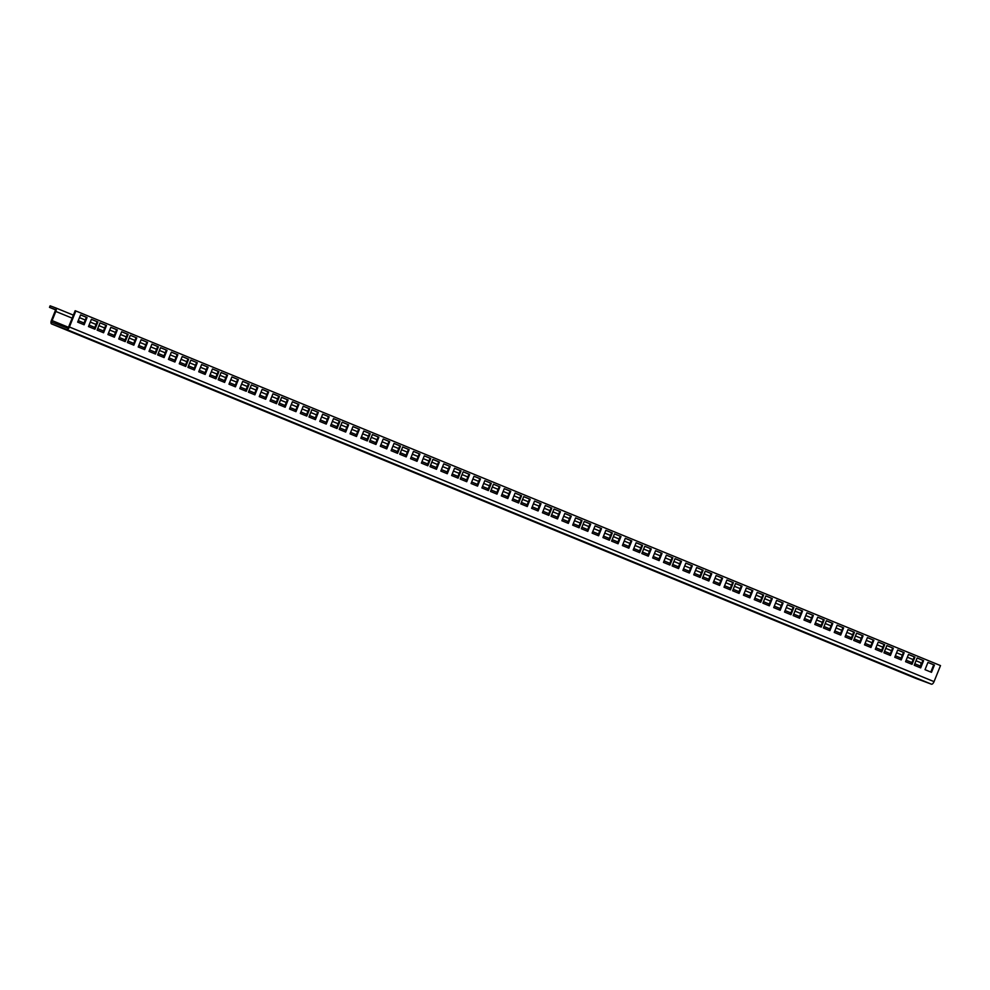 <?xml version="1.0" encoding="UTF-8"?>
<svg xmlns="http://www.w3.org/2000/svg" width="990" height="990" viewBox="0 0 990 990"><rect width="100%" height="100%" fill="white"/><g stroke="black" fill="none" stroke-linecap="round" stroke-linejoin="round"><path stroke-width="1.49" d="M902.855 672.643L907.57 674.487L902.855 672.643M919.537 679.474L924.252 681.33L919.537 679.474M913.832 677.37L909.117 675.527L913.832 677.37M897.163 670.527L892.448 668.683L897.163 670.527M834.78 644.713L839.495 646.569L834.78 644.713M843.294 648.202L848.009 650.059L843.294 648.202M837.59 646.099L832.875 644.243L837.59 646.099M829.076 642.609L824.361 640.753L829.076 642.609M562.444 533.016L567.159 534.872L562.444 533.016M624.826 558.83L620.111 556.986L624.826 558.83M633.34 562.32L628.625 560.476L633.34 562.32M639.045 564.436L643.76 566.28L639.045 564.436M760.988 614.679L756.273 612.835L760.988 614.679M698.618 588.864L703.333 590.721L698.618 588.864M692.913 586.761L688.199 584.904L692.913 586.761M630.531 560.946L635.246 562.79L630.531 560.946M352.626 446.849L347.911 444.993L352.626 446.849M281.469 418.127L286.184 419.983L281.469 418.127M293.052 422.408L288.338 420.564L293.052 422.408M136.793 358.788L141.508 360.645L136.793 358.788M417.644 473.975L422.359 475.819L417.644 473.975M341.043 442.567L345.757 444.411L341.043 442.567M349.557 446.057L354.272 447.901L349.557 446.057M361.14 450.339L356.425 448.495L361.14 450.339M77.22 334.36L81.935 336.204L77.22 334.36M88.803 338.642L84.088 336.798L88.803 338.642M72.121 331.798L67.407 329.955L72.121 331.798M556.739 530.912L552.024 529.056L556.739 530.912M60.551 327.517L65.266 329.361L60.551 327.517M148.376 363.07L143.661 361.226L148.376 363.07M156.89 366.572L152.175 364.716L156.89 366.572M145.307 362.278L150.022 364.134L145.307 362.278M485.719 501.905L490.434 503.749L485.719 501.905M429.227 478.257L424.512 476.413L429.227 478.257M224.978 394.49L220.263 392.646L224.978 394.49M213.394 390.209L218.109 392.052L213.394 390.209M766.693 616.795L771.408 618.639L766.693 616.795M497.302 506.187L492.587 504.331L497.302 506.187M75.846 310.971L940.5 665.589L934.053 681.627A3.292 1.473 112.3 0 1 931.442 684.177L916.233 678.546A3.292 1.473 112.3 0 1 916.208 678.534A3.292 1.473 112.3 0 1 916.196 678.521L51.554 323.903A3.292 1.473 -67.7 0 0 51.579 323.916L66.788 329.546A3.292 1.473 -67.7 0 0 69.399 326.997L75.846 310.971L75.153 310.712L68.718 326.737A1.646 0.743 -67.7 0 1 67.407 328.012L52.198 322.381A1.646 0.743 -67.7 0 1 52.185 322.381A1.646 0.743 -67.7 0 1 52.123 320.599L55.799 311.442A3.292 1.473 -67.7 0 0 55.663 307.89A3.292 1.473 -67.7 0 0 55.65 307.878L50.119 305.823L49.5 307.358L55.056 309.412A1.646 0.743 -67.7 0 0 55.032 309.4M51.554 323.903A3.292 1.473 -67.7 0 1 51.431 320.352L55.106 311.182A1.646 0.743 -67.7 0 0 55.044 309.412M920.316 662.508L916.01 660.751L920.292 662.508A3.292 1.473 112.3 0 1 920.316 662.508A3.292 1.473 112.3 0 1 920.452 666.072L919.859 667.557M927.939 662.421L925.019 669.673L931.491 672.321L934.412 665.07L927.939 662.421L933.719 664.81L930.81 672.049M84.138 324.782L87.046 317.53L80.586 314.882L77.665 322.134L84.138 324.782M94.941 329.225L97.862 321.973L91.389 319.312L88.481 326.564L94.941 329.225M917.124 657.979L914.216 665.231L920.675 667.891L923.596 660.639L917.124 657.979L922.903 660.38L919.995 667.607M432.927 459.385L430.007 466.649L436.479 469.297L439.387 462.045L432.927 459.385M443.73 463.827L440.822 471.079L447.282 473.727L450.203 466.476L443.73 463.827M454.546 468.258L451.626 475.509L458.098 478.17L461.018 470.906L454.546 468.258L460.325 470.658L457.417 477.885M402.658 446.973L399.75 454.237L406.209 456.885L409.13 449.633L402.658 446.973M484.803 480.67L481.895 487.921L488.355 490.582L491.275 483.318L484.803 480.67M856.598 633.154L853.689 640.406L860.149 643.067L863.07 635.815L856.598 633.154L862.377 635.555L859.469 642.782M867.413 637.597L864.493 644.849L870.965 647.497L873.885 640.245L867.413 637.597L873.192 639.986L870.284 647.225M878.229 642.027L875.309 649.279L881.781 651.927L884.689 644.676L878.229 642.027M886.867 645.567L883.946 652.818L890.418 655.479L893.327 648.227L886.867 645.567M897.67 650.009L894.762 657.261L901.222 659.909L904.142 652.658L897.67 650.009M908.486 654.44L905.565 661.691L912.038 664.34L914.958 657.088L908.486 654.44M463.184 471.797L460.263 479.061L466.736 481.709L469.656 474.457L463.184 471.797L468.963 474.198L466.055 481.425M474 476.239L471.079 483.491L477.551 486.139L480.459 478.888L474 476.239M394.02 443.433L391.1 450.685L397.572 453.346L400.492 446.082L394.02 443.433L399.799 445.834L396.891 453.061M342.132 422.148L339.224 429.413L345.683 432.061L348.604 424.809L342.132 422.148L347.911 424.549L345.003 431.776M352.947 426.591L350.027 433.843L356.499 436.491L359.42 429.239L352.947 426.591M363.763 431.021L360.843 438.273L367.315 440.934L370.223 433.67L363.763 431.021L369.53 433.422L366.622 440.649M383.204 439.003L380.296 446.255L386.756 448.903L389.676 441.651L383.204 439.003L388.983 441.392L386.075 448.631M372.401 434.561L369.48 441.825L375.953 444.473L378.861 437.221L372.401 434.561M424.277 455.846L421.369 463.097L427.829 465.758L430.749 458.494L424.277 455.846M413.474 451.415L410.553 458.667L417.025 461.315L419.933 454.064L413.474 451.415L419.253 453.804L416.345 461.043M262.152 389.355L259.244 396.606L265.704 399.255L268.624 392.003L262.152 389.355L267.931 391.755L265.023 398.982M251.349 384.924L248.428 392.176L254.9 394.824L257.808 387.573L251.349 384.924L257.128 387.313L254.22 394.54M303.237 406.197L300.317 413.449L306.789 416.109L309.697 408.858L303.237 406.197L309.004 408.598L306.096 415.825M292.421 401.767L289.501 409.019L295.973 411.667L298.893 404.415L292.421 401.767M311.875 409.736L308.954 417L315.426 419.649L318.335 412.397L311.875 409.736L317.642 412.137L314.746 419.364M322.678 414.179L319.77 421.431L326.23 424.079L329.15 416.827L322.678 414.179L328.457 416.58L325.549 423.807M333.494 418.609L330.573 425.861L337.046 428.522L339.966 421.27L333.494 418.609M281.606 397.324L278.697 404.588L285.157 407.236L288.078 399.985L281.606 397.324M847.96 629.615L845.052 636.867L851.511 639.515L854.432 632.264L847.96 629.615L853.739 632.016L850.831 639.243M837.144 625.185L834.236 632.437L840.708 635.085L843.616 627.833L837.144 625.185L842.923 627.573L840.015 634.813M826.341 620.742L823.42 627.994L829.892 630.655L832.8 623.403L826.341 620.742M817.703 617.203L814.782 624.455L821.255 627.103L824.163 619.851L817.703 617.203L823.47 619.604L820.574 626.831M806.887 612.773L803.967 620.025L810.439 622.673L813.359 615.421L806.887 612.773M796.071 608.33L793.163 615.582L799.623 618.243L802.543 610.991L796.071 608.33L801.851 610.731L798.942 617.958M787.434 604.791L784.526 612.043L790.985 614.703L793.906 607.439L787.434 604.791M776.63 600.361L773.71 607.613L780.182 610.261L783.09 603.009L776.63 600.361M765.815 595.918L762.894 603.17L769.366 605.831L772.287 598.579L765.815 595.918L771.594 598.319L768.685 605.546M757.177 592.379L754.256 599.631L760.728 602.291L763.637 595.027L757.177 592.379L762.943 594.78L760.048 602.007M746.361 587.949L743.441 595.2L749.913 597.849L752.833 590.597L746.361 587.949M735.545 583.506L732.637 590.77L739.097 593.418L742.017 586.167L735.545 583.506M726.908 579.967L723.999 587.218L730.459 589.879L733.38 582.615L726.908 579.967M716.104 575.537L713.184 582.788L719.656 585.437L722.564 578.185L716.104 575.537L721.871 577.925L718.975 585.164M705.288 571.094L702.368 578.358L708.84 581.006L711.76 573.755L705.288 571.094M696.651 567.555L693.73 574.806L700.202 577.467L703.11 570.203L696.651 567.555L702.43 569.955L699.522 577.182M685.835 563.124L682.914 570.376L689.387 573.024L692.307 565.773L685.835 563.124L691.614 565.513L688.706 572.752M675.019 558.682L672.111 565.946L678.571 568.594L681.491 561.342L675.019 558.682M666.381 555.143L663.473 562.394L669.933 565.055L672.854 557.791L666.381 555.143L672.16 557.543L669.252 564.77M655.578 550.712L652.658 557.964L659.13 560.612L662.038 553.361L655.578 550.712M644.762 546.27L641.842 553.534L648.314 556.182L651.234 548.93L644.762 546.27L650.541 548.67L647.633 555.897M636.125 542.73L633.204 549.982L639.676 552.643L642.584 545.379L636.125 542.73M625.309 538.3L622.401 545.552L628.86 548.2L631.781 540.948L625.309 538.3L631.088 540.689L628.18 547.928M614.493 533.857L611.585 541.122L618.057 543.77L620.965 536.518L614.493 533.857L620.272 536.258L617.364 543.485M605.855 530.318L602.947 537.57L609.407 540.231L612.327 532.966L605.855 530.318L611.634 532.719L608.726 539.946M595.052 525.888L592.131 533.14L598.604 535.788L601.512 528.536L595.052 525.888M584.236 521.445L581.316 528.71L587.788 531.358L590.708 524.106L584.236 521.445M575.598 517.906L572.678 525.158L579.15 527.818L582.058 520.554L575.598 517.906M564.783 513.476L561.875 520.728L568.334 523.376L571.255 516.124L564.783 513.476L570.562 515.864L567.654 523.104M553.979 509.033L551.059 516.297L557.531 518.946L560.439 511.694L553.979 509.033L559.746 511.434L556.838 518.661M545.329 505.494L542.421 512.746L548.881 515.406L551.801 508.142L545.329 505.494L551.108 507.895L548.2 515.122M534.526 501.064L531.605 508.315L538.077 510.964L540.986 503.712L534.526 501.064L540.293 503.452L537.397 510.692M171.369 352.118L168.449 359.37L174.921 362.018L177.841 354.767L171.369 352.118M182.185 356.549L179.264 363.8L185.736 366.461L188.644 359.209L182.185 356.549M130.296 335.276L127.376 342.528L133.848 345.176L136.768 337.924L130.296 335.276L136.076 337.664L133.167 344.891M141.112 339.706L138.192 346.958L144.664 349.606L147.572 342.354L141.112 339.706M121.659 331.724L118.738 338.976L125.21 341.637L128.118 334.385L121.659 331.724M110.843 327.294L107.922 334.546L114.395 337.194L117.315 329.942L110.843 327.294L116.622 329.695L113.714 336.922M100.027 322.864L97.119 330.115L103.579 332.764L106.499 325.512L100.027 322.864L105.806 325.252L102.898 332.479M151.916 344.136L149.007 351.388L155.467 354.049L158.388 346.797L151.916 344.136L157.695 346.537L154.786 353.764M190.822 360.1L187.902 367.352L194.374 370L197.282 362.748L190.822 360.1L196.602 362.489L193.694 369.716M201.626 364.53L198.718 371.782L205.178 374.43L208.098 367.179L201.626 364.53M212.442 368.961L209.534 376.212L215.993 378.873L218.914 371.621L212.442 368.961L218.221 371.361L215.313 378.588M160.553 347.688L157.645 354.94L164.105 357.588L167.025 350.336L160.553 347.688L166.332 350.076L163.424 357.303M272.968 393.785L270.047 401.037L276.519 403.697L279.44 396.446L272.968 393.785M221.079 372.512L218.171 379.764L224.631 382.412L227.552 375.161L221.079 372.512M231.895 376.943L228.975 384.194L235.447 386.843L238.367 379.591L231.895 376.943L237.674 379.343L234.766 386.57M242.711 381.373L239.79 388.625L246.263 391.285L249.171 384.033L242.711 381.373M523.71 496.621L520.789 503.885L527.262 506.534L530.182 499.282L523.71 496.621M493.453 484.209L490.533 491.473L497.005 494.121L499.913 486.87L493.453 484.209L499.22 486.61L496.324 493.837M504.257 488.652L501.348 495.903L507.808 498.552L510.729 491.3L504.257 488.652M515.072 493.082L512.152 500.334L518.624 502.994L521.544 495.73L515.072 493.082L520.851 495.483L517.943 502.71M80.574 314.907L86.353 317.283L83.445 324.51M91.377 319.337L97.168 321.713L94.26 328.94M432.915 459.41L438.694 461.786L435.798 469.012M443.73 463.852L449.51 466.216L446.601 473.455M402.645 446.997L408.437 449.373L405.529 456.6M484.803 480.695L490.582 483.071L487.674 490.298M878.217 642.052L883.996 644.428L881.1 651.655M886.854 645.591L892.646 647.967L889.738 655.194M897.67 650.034L903.449 652.398L900.541 659.637M908.474 654.464L914.265 656.84L911.357 664.067M473.987 476.264L479.779 478.628L476.871 485.867M352.935 426.616L358.726 428.979L355.818 436.219M372.389 434.585L378.168 436.961L375.272 444.188M424.277 455.87L430.056 458.246L427.148 465.473M292.409 401.792L298.2 404.168L295.292 411.394M333.482 418.634L339.273 421.01L336.365 428.237M281.593 397.349L287.385 399.725L284.476 406.952M826.328 620.767L832.12 623.143L829.212 630.37M806.875 612.798L812.666 615.161L809.758 622.401M787.421 604.816L793.213 607.192L790.305 614.419M776.618 600.386L782.397 602.749L779.489 609.989M746.349 587.973L752.14 590.337L749.232 597.576M735.545 583.531L741.324 585.907L738.416 593.134M726.895 579.991L732.687 582.368L729.779 589.595M705.276 571.119L711.068 573.495L708.159 580.722M675.019 558.707L680.798 561.082L677.89 568.31M655.566 550.737L661.345 553.101L658.449 560.34M636.112 542.755L641.904 545.131L638.995 552.358M595.039 525.913L600.819 528.276L597.923 535.516M584.224 521.47L590.015 523.846L587.107 531.073M575.586 517.931L581.378 520.307L578.469 527.534M171.357 352.143L177.148 354.519L174.24 361.746M182.172 356.573L187.952 358.949L185.056 366.176M141.1 339.731L146.879 342.107L143.971 349.334M121.646 331.749L127.425 334.125L124.53 341.352M201.626 364.555L207.405 366.931L204.497 374.158M272.955 393.81L278.747 396.186L275.839 403.413M221.079 372.525L226.858 374.901L223.95 382.128M242.699 381.397L248.478 383.774L245.582 391M523.698 496.646L529.489 499.022L526.581 506.249M504.244 488.676L510.036 491.04L507.128 498.279M55.291 309.734L49.5 307.358M520.851 495.483L521.544 495.73M510.036 491.04L510.729 491.3M499.22 486.61L499.913 486.87M529.489 499.022L530.182 499.282M248.478 383.774L249.171 384.033M237.674 379.343L238.367 379.591M226.858 374.901L227.552 375.161M278.747 396.186L279.44 396.446M166.332 350.076L167.025 350.336M218.221 371.361L218.914 371.621M207.405 366.931L208.098 367.179M196.602 362.489L197.282 362.748M157.695 346.537L158.388 346.797M105.806 325.252L106.499 325.512M116.622 329.695L117.315 329.942M127.425 334.125L128.118 334.385M146.879 342.107L147.572 342.354M136.076 337.664L136.768 337.924M187.952 358.949L188.644 359.209M177.148 354.519L177.841 354.767M540.293 503.452L540.986 503.712M551.108 507.895L551.801 508.142M559.746 511.434L560.439 511.694M570.562 515.864L571.255 516.124M581.378 520.307L582.058 520.554M590.015 523.846L590.708 524.106M600.819 528.276L601.512 528.536M611.634 532.719L612.327 532.966M620.272 536.258L620.965 536.518M631.088 540.689L631.781 540.948M641.904 545.131L642.584 545.379M650.541 548.67L651.234 548.93M661.345 553.101L662.038 553.361M672.16 557.543L672.854 557.791M680.798 561.082L681.491 561.342M691.614 565.513L692.307 565.773M702.43 569.955L703.11 570.203M711.068 573.495L711.76 573.755M721.871 577.925L722.564 578.185M732.687 582.368L733.38 582.615M741.324 585.907L742.017 586.167M752.14 590.337L752.833 590.597M762.943 594.78L763.637 595.027M771.594 598.319L772.287 598.579M782.397 602.749L783.09 603.009M793.213 607.192L793.906 607.439M801.851 610.731L802.543 610.991M812.666 615.161L813.359 615.421M823.47 619.604L824.163 619.851M832.12 623.143L832.8 623.403M842.923 627.573L843.616 627.833M853.739 632.016L854.432 632.264M287.385 399.725L288.078 399.985M339.273 421.01L339.966 421.27M328.457 416.58L329.15 416.827M317.642 412.137L318.335 412.397M298.2 404.168L298.893 404.415M309.004 408.598L309.697 408.858M257.128 387.313L257.808 387.573M267.931 391.755L268.624 392.003M419.253 453.804L419.933 454.064M430.056 458.246L430.749 458.494M378.168 436.961L378.861 437.221M388.983 441.392L389.676 441.651M369.53 433.422L370.223 433.67M358.726 428.979L359.42 429.239M347.911 424.549L348.604 424.809M399.799 445.834L400.492 446.082M479.779 478.628L480.459 478.888M468.963 474.198L469.656 474.457M914.265 656.84L914.958 657.088M903.449 652.398L904.142 652.658M892.646 647.967L893.327 648.227M883.996 644.428L884.689 644.676M873.192 639.986L873.885 640.245M862.377 635.555L863.07 635.815M490.582 483.071L491.275 483.318M408.437 449.373L409.13 449.633M460.325 470.658L461.018 470.906M449.51 466.216L450.203 466.476M438.694 461.786L439.387 462.045M922.903 660.38L923.596 660.639M97.168 321.713L97.862 321.973M86.353 317.283L87.046 317.53M933.719 664.81L934.412 665.07M931.442 684.177L66.788 329.546M51.579 323.916L916.233 678.546M920.452 666.072L914.81 663.758M911.951 662.582L906.172 660.206M901.135 658.152L895.356 655.776M890.332 653.722L884.54 651.346M881.694 650.17L875.903 647.794M870.878 645.74L865.087 643.364M860.062 641.31L854.283 638.934M851.425 637.758L845.646 635.382M840.621 633.328L834.83 630.952M829.806 628.898L824.014 626.521M821.168 625.346L815.376 622.97M810.352 620.916L804.561 618.54M799.536 616.485L793.757 614.109M790.899 612.934L785.12 610.57M780.095 608.504L774.304 606.128M769.279 604.073L763.488 601.697M760.642 600.522L754.85 598.158M749.826 596.091L744.047 593.715M739.01 591.661L733.231 589.285M730.373 588.11L724.593 585.746M719.569 583.679L713.778 581.303M708.753 579.249L702.962 576.873M700.116 575.697L694.324 573.334M689.3 571.267L683.521 568.891M678.484 566.837L672.705 564.461M669.846 563.285L664.067 560.922M659.043 558.855L653.251 556.479M648.227 554.425L642.436 552.049M639.59 550.873L633.798 548.51M628.774 546.443L622.995 544.067M617.97 542.013L612.179 539.637M609.32 538.461L603.541 536.097M598.517 534.031L592.725 531.655M587.701 529.601L581.91 527.225M579.063 526.049L573.272 523.685M568.248 521.619L562.468 519.243M557.444 517.188L551.653 514.812M548.794 513.637L543.015 511.273M537.991 509.207L532.199 506.831M527.175 504.776L521.396 502.4M518.537 501.225L512.746 498.861M507.721 496.794L501.942 494.418M496.918 492.364L491.127 489.988M488.268 488.812L482.489 486.449M477.465 484.382L471.673 482.006M466.649 479.952L460.87 477.576M458.011 476.4L452.22 474.037M447.195 471.97L441.416 469.594M436.392 467.54L430.601 465.164M427.742 463.988L421.963 461.625M416.939 459.558L411.147 457.182M406.123 455.128L400.344 452.752M397.485 451.576L391.693 449.213M386.669 447.146L380.89 444.77M375.866 442.716L370.074 440.34M367.228 439.164L361.437 436.8M356.412 434.734L350.621 432.358M345.597 430.304L339.818 427.928M336.959 426.752L331.18 424.388M326.143 422.322L320.364 419.946M315.34 417.891L309.548 415.515M306.702 414.34L300.911 411.976M295.886 409.91L290.095 407.534M285.071 405.479L279.291 403.103M276.433 401.928L270.654 399.564M265.617 397.497L259.838 395.121M254.814 393.067L249.022 390.691M246.176 389.515L240.384 387.152M235.36 385.085L229.569 382.709M224.544 380.655L218.765 378.279M215.907 377.103L210.128 374.74M205.091 372.673L199.312 370.297M194.287 368.243L188.496 365.867M185.65 364.691L179.858 362.328M174.834 360.261L169.042 357.885M164.018 355.831L158.239 353.455M155.381 352.279L149.601 349.916M144.577 347.849L138.786 345.473M133.761 343.419L127.97 341.043M125.124 339.867L119.332 337.503M114.308 335.437L108.529 333.061M103.492 331.007L97.713 328.631M94.854 327.455L89.075 325.091M84.051 323.025L78.26 320.649M72.171 318.149L55.799 311.442M68.434 327.294L52.123 320.599M934.053 681.627L69.399 326.997M913.164 659.575L907.372 657.212L913.164 659.575M902.348 655.145L896.569 652.769L902.348 655.145M891.532 650.715L885.753 648.339L891.532 650.715M882.894 647.163L877.115 644.799L882.894 647.163M872.091 642.733L866.299 640.357L872.091 642.733M861.275 638.303L855.484 635.927L861.275 638.303M852.638 634.751L846.846 632.387L852.638 634.751M841.822 630.321L836.043 627.945L841.822 630.321M831.018 625.89L825.227 623.514L831.018 625.89M822.368 622.339L816.589 619.975L822.368 622.339M811.565 617.909L805.773 615.533L811.565 617.909M800.749 613.478L794.958 611.102L800.749 613.478M792.111 609.927L786.32 607.563L792.111 609.927M781.296 605.496L775.516 603.12L781.296 605.496M770.492 601.066L764.701 598.69L770.492 601.066M761.842 597.514L756.063 595.151L761.842 597.514M751.039 593.084L745.247 590.708L751.039 593.084M740.223 588.654L734.444 586.278L740.223 588.654M731.585 585.102L725.794 582.739L731.585 585.102M720.77 580.672L714.99 578.296L720.77 580.672M709.966 576.242L704.175 573.866L709.966 576.242M701.316 572.69L695.537 570.327L701.316 572.69M690.513 568.26L684.721 565.884L690.513 568.26M679.697 563.83L673.918 561.454L679.697 563.83M671.059 560.278L665.268 557.914L671.059 560.278M660.243 555.848L654.464 553.472L660.243 555.848M649.44 551.418L643.649 549.042L649.44 551.418M640.79 547.866L635.011 545.502L640.79 547.866M629.986 543.436L624.195 541.06L629.986 543.436M619.171 539.005L613.392 536.63L619.171 539.005M610.533 535.454L604.741 533.09L610.533 535.454M599.717 531.024L593.938 528.648L599.717 531.024M588.914 526.593L583.122 524.217L588.914 526.593M580.276 523.042L574.485 520.678L580.276 523.042M569.46 518.611L563.669 516.236L569.46 518.611M558.645 514.181L552.865 511.805L558.645 514.181M550.007 510.63L544.228 508.266L550.007 510.63M539.191 506.199L533.412 503.823L539.191 506.199M528.388 501.769L522.596 499.393L528.388 501.769M519.75 498.218L513.958 495.854L519.75 498.218M508.934 493.787L503.143 491.411L508.934 493.787M498.118 489.357L492.339 486.981L498.118 489.357M489.481 485.805L483.702 483.442L489.481 485.805M478.665 481.375L472.886 478.999L478.665 481.375M467.862 476.945L462.07 474.569L467.862 476.945M459.224 473.393L453.432 471.03L459.224 473.393M448.408 468.963L442.617 466.587L448.408 468.963M437.592 464.533L431.813 462.157L437.592 464.533M428.955 460.981L423.175 458.618L428.955 460.981M418.139 456.551L412.36 454.175L418.151 456.551M407.336 452.121L401.544 449.745L407.336 452.121M398.698 448.569L392.906 446.205L398.698 448.569M387.882 444.139L382.091 441.763L387.882 444.139M377.066 439.709L371.287 437.332L377.066 439.709M368.429 436.157L362.649 433.793L368.429 436.157M357.625 431.727L351.834 429.351L357.625 431.727M346.809 427.296L341.018 424.92L346.809 427.296M338.172 423.745L332.38 421.381L338.172 423.745M327.356 419.315L321.577 416.939L327.356 419.315M316.54 414.884L310.761 412.508L316.54 414.884M307.902 411.333L302.123 408.969L307.902 411.333M297.099 406.902L291.308 404.526L297.099 406.902M286.283 402.472L280.492 400.096L286.283 402.472M277.646 398.921L271.854 396.557L277.646 398.921M266.83 394.49L261.051 392.114L266.83 394.49M256.014 390.06L250.235 387.684L256.014 390.06M247.376 386.508L241.597 384.145L247.376 386.508M236.573 382.078L230.781 379.702L236.573 382.078M225.757 377.648L219.966 375.272L225.757 377.648M217.119 374.096L211.328 371.733L217.119 374.096M206.304 369.666L200.524 367.29L206.304 369.666M195.488 365.236L189.709 362.86L195.5 365.236M186.85 361.684L181.071 359.321L186.85 361.684M176.047 357.254L170.255 354.878L176.047 357.254M165.231 352.824L159.44 350.448L165.231 352.824M156.593 349.272L150.802 346.908L156.593 349.272M145.778 344.842L139.998 342.466L145.778 344.842M134.974 340.411L129.183 338.036L134.974 340.411M126.324 336.86L120.545 334.496L126.324 336.86M115.521 332.43L109.729 330.054L115.521 332.43M104.705 327.999L98.926 325.623L104.705 327.999M96.067 324.46L90.276 322.084L96.067 324.448M85.251 320.018L79.472 317.642L85.251 320.018M73.371 315.142L55.688 307.89L73.371 315.142"/></g></svg>
